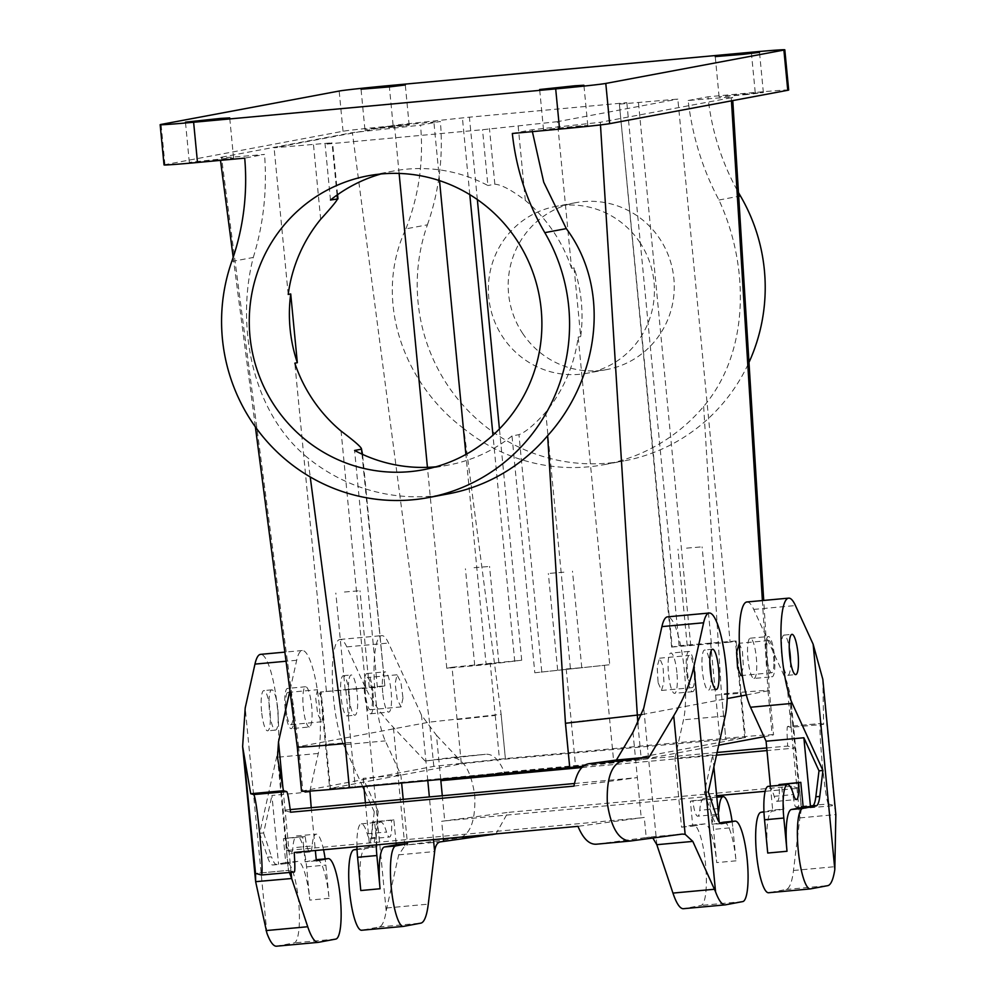 <?xml version="1.0" encoding="UTF-8"?>
<svg xmlns="http://www.w3.org/2000/svg" width="996" height="996" viewBox="0 0 996 996"><rect width="100%" height="100%" fill="white"/><g stroke="black" fill="none" stroke-linecap="round" stroke-linejoin="round"><path stroke-width="0.75" stroke-dasharray="4.98 3.74" d="M164.029 164.9A42.442 0.809 174.5 0 1 164.95 164.651L343.035 131.26A42.442 0.809 174.5 0 1 393.146 125.807L440.357 121.462L420.524 125.172L352.385 132.642L221.448 157.194L220.141 157.567L220.502 160.368M600.476 124.911L600.314 122.284L731.251 97.745C735.496 96.662 721.129 97.583 688.161 100.521C692.369 136.24 702.628 169.395 718.938 200.009C748.905 264.438 750.548 351.239 703.649 406.443A177.848 173.864 79.4 0 1 604.174 464.646A177.848 173.864 79.4 0 1 463.738 428.541L501.137 714.319L429.525 722.112L298.588 746.664L221.448 157.194C217.215 158.277 231.582 157.356 264.55 154.417L244.705 158.127M217.8 160.045L189.327 162.373L224.66 158.625L233.587 158.115L217.8 160.045M393.383 127.127L364.91 129.455L400.243 125.708L409.169 125.197L393.383 127.127M788.683 90.026A42.442 0.809 174.5 0 0 755.217 92.454L707.994 96.799A242.526 237.085 -100.6 0 0 738.459 192.527M512.342 133.476L532.188 129.754L600.314 122.284M731.45 100.845L731.251 97.745L732.57 97.371L732.77 100.596M688.161 100.521L707.994 96.799M572.003 127.401L543.53 129.741L578.863 125.994L587.789 125.471L572.003 127.401M747.585 94.496L719.112 96.824L754.445 93.076L763.372 92.566L747.585 94.496M463.738 428.541C403.28 383.236 372.79 299.099 405.907 228.843L427.409 224.822A177.848 173.864 -100.6 0 0 459.044 400.604A177.848 173.864 -100.6 0 0 623.982 460.924A177.848 173.864 -100.6 0 0 748.98 362.407M427.409 224.822A242.526 237.085 -100.6 0 0 440.357 121.462M522.589 333.311A84.884 82.979 -100.6 0 0 606.863 369.553A84.884 82.979 -100.6 0 0 659.85 238.94A84.884 82.979 -100.6 0 0 575.576 202.698A84.884 82.979 -100.6 0 0 522.589 333.311M402.994 697.997L401.089 706.899L397.217 699.441L395.113 683.717L397.018 674.802L400.89 682.272L402.994 697.997M321.546 697.499L317.587 689.693L315.682 697.959L317.699 713.983L321.658 721.789L323.575 713.522L321.546 697.499M764.007 736.729L772.249 735.185C776.37 734.077 760.869 735.11 725.76 738.273L505.37 758.578L433.795 766.372L302.859 790.911L298.588 746.664L297.281 747.025M231.769 261.487L253.27 257.466C235.99 324.746 251.079 411.771 307.727 457.787L310.229 476.947M253.27 257.466C263.467 224.673 267.227 190.323 264.55 154.417M641.959 714.555L727.167 698.582M746.315 694.996L769.31 690.564L763.72 600.426M739.057 643.292L742.381 650.799L743.402 666.635L740.924 675.587M658.095 682.621L661.493 690.477L663.934 682.16L663.012 666.038L659.626 658.182L657.173 666.498L658.095 682.621M762.388 600.551L767.991 690.938C772.099 689.83 756.599 690.863 721.49 694.025L725.723 738.273M640.03 242.663A84.884 82.979 -100.6 0 0 555.768 206.409A84.884 82.979 -100.6 0 0 502.768 337.022A84.884 82.979 -100.6 0 0 587.042 373.263A84.884 82.979 -100.6 0 0 640.03 242.663M534.815 672.773L609.739 664.73L534.815 672.773L512.006 435.962L518.953 434.654C525.253 432.413 534.167 424.931 545.721 412.22A149.549 146.2 -100.6 0 0 578.19 337.059L609.739 664.73M566.263 668.963L581.789 667.693L566.263 668.963M736.106 640.976L679.123 645.719L672.188 647.027L619.363 104.119L677.84 99.102L730.13 642.159L736.106 640.976L741.136 693.278L740.439 693.465L735.409 641.175M672.188 647.027L730.13 642.159M702.778 644.462L687.24 645.732L702.778 644.462M563.885 572.202L548.348 573.472L563.885 572.202M686.555 548.136L702.093 546.854L686.555 548.136M461.335 763.832L499.506 759.674L744.697 737.725L613.76 762.264L355.199 786.728L330.398 788.371L461.335 763.832L452.047 667.283L446.781 668.266L486.135 664.643L465.891 454.437M452.047 667.283L521.705 660.223L486.135 664.643M490.256 664.033L474.719 665.303L490.256 664.033M474.034 567.708L489.571 566.438L474.034 567.708M384.332 685.983L377.384 687.277L320.401 692.021L384.854 685.833L362.009 454.139M360.652 688.336L345.126 689.606L360.652 688.336M344.442 592.01L359.967 590.728L344.442 592.01M399.122 173.441L394.478 125.21L469.415 117.167L626.833 102.663L619.898 103.97M446.781 668.266L427.433 467.348M521.705 660.223L499.432 428.94M477.345 199.561L469.415 117.167M679.123 645.719L626.833 102.663M574.07 267.849L580.693 336.598A149.549 146.2 -100.6 0 0 581.315 301.863A149.549 146.2 -100.6 0 0 574.07 267.849L571.567 268.322L557.449 121.674L677.84 99.102M557.449 121.674L482.525 129.717L325.094 144.221L332.564 142.777L274.087 147.782L394.478 125.21M532.387 131.634L532.188 129.754M405.907 228.843C418.918 195.54 423.786 160.979 420.524 125.172M448.15 493.892A177.848 173.864 79.4 0 1 307.727 457.787M372.479 700.811A16.173 3.386 -95.3 0 1 370.288 709.737A16.173 3.386 -95.3 0 1 365.134 686.481A16.173 3.386 -95.3 0 1 367.325 677.541A16.173 3.386 -95.3 0 1 372.479 700.811M348.886 695.918A20.206 4.233 -95.3 0 1 351.215 674.964A20.206 4.233 -95.3 0 1 357.24 694.262A20.206 4.233 -95.3 0 1 354.912 715.215A20.206 4.233 -95.3 0 1 348.886 695.918M372.977 692.818A20.206 4.233 -95.3 0 1 370.661 713.771A20.206 4.233 -95.3 0 1 364.636 694.461A20.206 4.233 -95.3 0 1 366.951 673.52A20.206 4.233 -95.3 0 1 372.977 692.818M773.917 663.822A16.173 3.386 -95.3 0 1 771.713 672.761A16.173 3.386 -95.3 0 1 766.559 649.492A16.173 3.386 -95.3 0 1 768.75 640.553A16.173 3.386 -95.3 0 1 773.917 663.822M774.415 655.829A20.206 4.233 -95.3 0 1 772.087 676.782A20.206 4.233 -95.3 0 1 766.061 657.485A20.206 4.233 -95.3 0 1 768.377 636.531A20.206 4.233 -95.3 0 1 774.415 655.829M790.575 662.079A20.206 4.233 -95.3 0 1 787.836 675.325A20.206 4.233 -95.3 0 1 781.798 656.028A20.206 4.233 -95.3 0 1 784.126 635.075A20.206 4.233 -95.3 0 1 789.243 647.599M287.184 716.796A16.173 3.386 84.7 0 0 290.857 724.627A16.173 3.386 84.7 0 0 291.567 700.263A16.173 3.386 84.7 0 0 287.894 692.432A16.173 3.386 84.7 0 0 287.184 716.796M277.822 709.239A20.206 4.233 -95.3 0 1 275.494 730.105A20.206 4.233 -95.3 0 1 269.455 710.721A20.206 4.233 -95.3 0 1 271.784 689.855A20.206 4.233 -95.3 0 1 277.822 709.239M285.192 709.277A20.206 4.233 -95.3 0 1 287.52 688.41A20.206 4.233 -95.3 0 1 293.559 707.783A20.206 4.233 -95.3 0 1 291.23 728.661A20.206 4.233 -95.3 0 1 285.192 709.277M688.61 679.807A16.173 3.386 84.7 0 0 692.282 687.638A16.173 3.386 84.7 0 0 692.992 663.274A16.173 3.386 84.7 0 0 689.319 655.443A16.173 3.386 84.7 0 0 688.61 679.807M686.618 672.288A20.206 4.233 -95.3 0 1 688.946 651.421A20.206 4.233 -95.3 0 1 694.984 670.806A20.206 4.233 -95.3 0 1 692.656 691.672A20.206 4.233 -95.3 0 1 686.618 672.288M711.144 676.969A20.206 4.233 -95.3 0 1 708.405 690.216A20.206 4.233 -95.3 0 1 702.367 670.831A20.206 4.233 -95.3 0 1 704.695 649.965A20.206 4.233 -95.3 0 1 709.812 662.489M768.252 786.354A32.333 6.773 -95.3 0 1 774.178 796.327A16.173 3.386 84.7 0 0 777.154 801.307A16.173 3.386 84.7 0 0 779.084 785.346M770.394 786.155L772.697 810.084L783.914 809.051L781.511 784.113M783.914 809.051L772.211 811.242A40.425 8.466 84.7 0 0 767.729 853.037M753.984 678.45A20.206 4.233 -95.3 0 0 756.313 657.497A20.206 4.233 84.7 0 0 750.274 638.199A20.206 4.233 84.7 0 0 747.959 659.153A20.206 4.233 -95.3 0 0 753.984 678.45L772.087 676.782M746.938 601.97A56.585 11.865 -95.3 0 1 753.735 609.403L786.703 681.476L790.587 695.532L801.469 808.553A113.171 2.179 174.5 0 1 801.456 808.59L834.287 805.565L828.348 803.946A1933.149 37.113 -5.5 0 0 795.592 806.897L801.319 808.466A113.171 2.179 174.5 0 1 801.469 808.553L799.863 818.065L786.703 681.476M810.458 888.893L768.738 892.74L786.031 889.49A64.678 13.558 -95.3 0 0 793.488 870.492L799.863 818.065M772.697 810.084L763.957 811.728M822.833 679.359L823.63 724.316L790.849 727.329L790.587 695.532M790.612 702.653L798.867 788.272A113.171 2.179 174.5 0 1 799.377 788.346L791.72 786.255C793.438 799.464 794.733 806.337 795.592 806.897M801.319 808.466L799.377 788.346M835.706 812.973L834.287 805.565M823.63 724.316L820.604 723.494A1933.149 37.113 -5.5 0 0 787.662 726.458L790.849 727.329M828.348 803.946C826.842 801.768 824.8 788.147 822.223 763.098C819.982 738.136 819.447 724.939 820.604 723.494L787.662 726.458C786.865 726.57 786.865 733.093 787.662 746.054L794.982 748.046A1836.138 35.246 174.5 0 0 766.97 750.573M442.299 795.742L444.726 820.903A1836.138 35.246 174.5 0 1 623.658 804.233A1836.138 35.246 174.5 0 1 716.659 795.717M765.189 791.31A1836.138 35.246 174.5 0 1 798.867 788.272M581.888 767.518A1836.138 35.246 174.5 0 1 619.786 764.007A1836.138 35.246 174.5 0 1 716.498 755.155M443.357 838.831L441.664 821.302A113.171 2.179 174.5 0 1 444.726 820.903M441.664 821.302L507.985 812.4L495.896 833.976M791.72 786.255L507.985 812.4M717.095 752.466L504.3 772.161C499.046 759.612 492.808 753.661 485.6 754.296L451.375 757.508C463.103 757.769 470.896 770.306 474.731 795.119C475.715 820.318 470.51 834.598 459.119 837.96L407.7 844.869L440.531 841.844M766.721 747.946L787.662 746.054M471.345 776.581L504.3 772.161M440.73 779.407L436.472 735.285L421.482 715.128L388.515 643.055A56.585 11.865 -95.3 0 0 381.717 635.622A56.585 11.865 -95.3 0 0 374.147 678.027A56.585 11.865 -95.3 0 0 385.303 740.9L400.853 774.876L401.637 783.005M403.517 926.38L361.809 930.227L379.09 926.99A64.678 13.558 -95.3 0 0 386.174 910.792L398.686 854.854L404.812 845.878L407.7 844.869M425.155 761.031L451.375 757.508A1933.149 37.113 -5.5 0 1 485.6 754.296L425.155 761.031L393.395 727.391C380.709 713.908 371.072 699.964 364.486 685.547L346.795 646.89A56.585 11.865 84.7 0 0 339.997 639.469A56.585 11.865 84.7 0 0 332.427 681.862A56.585 11.865 84.7 0 0 343.583 744.734L385.303 740.9M457.923 758.006L436.472 735.285M403.206 799.327L407.327 842.155M382.738 692.793A20.206 4.233 -95.3 0 1 385.054 671.852A20.206 4.233 -95.3 0 1 391.092 691.149A20.206 4.233 -95.3 0 1 388.764 712.103A20.206 4.233 -95.3 0 1 382.738 692.793M400.853 774.876L363.067 778.362L378.206 811.454L374.272 811.815L371.122 837.773A32.333 6.773 -95.3 0 1 367.387 847.272L357.029 849.215M374.272 811.815L364.163 789.716M362.731 786.591L343.583 744.734M349.372 694.996A20.206 4.233 -95.3 0 1 347.044 715.937A20.206 4.233 -95.3 0 1 341.018 696.64A20.206 4.233 -95.3 0 1 343.334 675.686A20.206 4.233 -95.3 0 1 349.372 694.996M365.42 802.776L369.703 847.223L376.986 846.55L374.583 821.613L372.068 822.073L391.353 820.306A16.173 3.386 84.7 0 1 389.498 837.026A16.173 3.386 84.7 0 1 386.523 832.046A32.333 6.773 84.7 0 0 380.596 822.061A32.333 6.773 84.7 0 0 376.227 845.006M396.109 843.176L393.868 819.833L374.583 821.613M363.067 778.362L363.851 786.491M376.986 846.55L365.271 848.741A40.425 8.466 84.7 0 0 360.789 890.536M367.387 847.272L369.703 847.223M378.206 811.454L375.056 837.412A32.333 6.773 84.7 0 1 371.321 846.911M356.942 846.762A32.333 6.773 84.7 0 1 361.311 823.841A32.333 6.773 84.7 0 1 367.238 833.814A16.173 3.386 84.7 0 0 370.213 838.806A16.173 3.386 84.7 0 0 372.068 822.073M393.868 819.833L391.353 820.306M312.109 845.99A16.173 3.386 -95.3 0 1 310.067 851.916A16.173 3.386 -95.3 0 1 305.237 836.441L285.952 838.221A16.173 3.386 -95.3 0 0 290.782 853.697A16.173 3.386 -95.3 0 0 292.824 847.77A32.333 6.773 84.7 0 1 296.933 835.918L316.218 834.138A32.333 6.773 84.7 0 0 312.109 845.99L292.824 847.77M285.952 838.221L283.449 838.694L285.84 863.632L297.555 861.44A40.425 8.466 -95.3 0 1 297.717 861.416A40.425 8.466 -95.3 0 1 309.781 900.098L306.581 866.856A32.333 6.773 84.7 0 0 296.933 835.918M317.164 859.635A40.425 8.466 -95.3 0 1 329.066 898.317L325.866 865.076A32.333 6.773 84.7 0 0 325.144 858.888M323.563 849.812A32.333 6.773 84.7 0 0 316.218 834.138M316.342 860.818L305.125 861.851L302.722 836.914L305.237 836.441M305.125 861.851L316.242 859.772M283.449 838.694L302.722 836.914M309.333 726.993A20.206 4.233 84.7 0 1 303.294 707.608A20.206 4.233 -95.3 0 1 305.623 686.742A20.206 4.233 -95.3 0 1 311.661 706.114A20.206 4.233 84.7 0 1 309.333 726.993L291.23 728.661M261.575 711.455A20.206 4.233 -95.3 0 1 263.903 690.577A20.206 4.233 -95.3 0 1 269.941 709.961A20.206 4.233 -95.3 0 1 267.613 730.827A20.206 4.233 -95.3 0 1 261.575 711.455M311.225 807.694L315.359 850.547M309.918 791.073L318.284 753.462A56.585 11.865 84.7 0 0 317.313 689.755A56.585 11.865 84.7 0 0 302.286 650.513A56.585 11.865 84.7 0 0 296.684 660.261L289.911 690.701M285.84 863.632L276.938 864.603A32.333 6.773 -95.3 0 1 276.801 864.628A32.333 6.773 -95.3 0 1 271.547 856.821L267.613 857.183L259.657 833.303L276.564 757.309A56.585 11.865 84.7 0 0 275.606 693.602A56.585 11.865 84.7 0 0 260.566 654.36M267.613 857.183A32.333 6.773 84.7 0 0 272.867 864.989A32.333 6.773 84.7 0 0 273.004 864.964L286.338 862.474A40.425 8.466 84.7 0 1 286.499 862.449A40.425 8.466 84.7 0 1 298.601 901.529A40.425 8.466 84.7 0 1 294.081 942.926L276.801 946.163A64.678 13.558 84.7 0 1 276.539 946.2M309.719 791.969L271.933 795.443L278.569 864.304M259.657 833.303L263.591 832.942L271.933 795.443M278.843 764.828L287.085 850.447A113.171 2.179 174.5 0 1 286.574 850.385L294.231 852.464M289.425 872.496L288.367 870.367A113.171 2.179 174.5 0 1 288.367 870.367L255.536 873.392M261.475 875.011A1933.149 37.113 -5.5 0 0 294.231 872.048L288.504 870.492A113.171 2.179 174.5 0 1 288.354 870.392L255.499 873.392M263.591 832.942L271.547 856.821M290.197 809.599A1836.138 35.246 174.5 0 1 283.213 810.221L290.546 812.226M574.418 783.503A1836.138 35.246 174.5 0 0 637.353 777.602L641.225 817.828A1836.138 35.246 174.5 0 1 462.293 834.486A1836.138 35.246 174.5 0 1 287.085 850.447M630.705 840.985A1933.149 37.113 -5.5 0 1 596.666 844.185L646.217 837.536L644.288 817.417A113.171 2.179 174.5 0 1 641.225 817.828M644.288 817.417L577.966 826.331M632.983 732.197L637.353 777.602L573.908 786.118M646.217 837.536A113.171 2.179 -5.5 0 0 646.304 837.524A113.171 2.179 -5.5 0 0 649.292 837.113L652.828 838.022M708.305 791.969L704.371 792.33L712.713 754.831L674.939 758.317L681.563 827.166L693.278 824.974A40.425 8.466 84.7 0 1 693.44 824.949A40.425 8.466 84.7 0 1 705.542 864.03A40.425 8.466 84.7 0 1 701.022 905.426L683.742 908.663A64.678 13.558 84.7 0 1 683.468 908.701M674.939 758.317L683.505 719.809A56.585 11.865 84.7 0 0 682.546 656.103A56.585 11.865 84.7 0 0 667.507 616.86M676.882 672.474A20.206 4.233 84.7 0 0 670.843 653.09A20.206 4.233 84.7 0 0 668.515 673.956A20.206 4.233 84.7 0 0 674.553 693.341A20.206 4.233 84.7 0 0 676.882 672.474M719.199 822.136L719.349 823.692L712.065 824.364L709.662 799.415L712.177 798.954L692.892 800.722A16.173 3.386 -95.3 0 0 697.723 816.197A16.173 3.386 -95.3 0 0 699.765 810.271A32.333 6.773 -95.3 0 1 703.861 798.418A32.333 6.773 -95.3 0 1 713.522 829.369L716.722 862.598A40.425 8.466 -95.3 0 0 704.658 823.916L693.44 824.949M681.563 827.166L692.78 826.132L690.377 801.195L709.662 799.415M712.713 754.831L713.883 766.92M692.78 826.132L704.483 823.941A40.425 8.466 -95.3 0 1 704.658 823.916M724.104 822.136A40.425 8.466 -95.3 0 1 736.007 860.83L732.807 827.589L713.522 829.369M721.39 823.655L719.349 823.692M712.065 824.364L719.859 822.895M704.371 792.33L712.327 816.21A32.333 6.773 -95.3 0 0 717.593 824.016A32.333 6.773 -95.3 0 0 717.718 823.991M718.29 812.761A16.173 3.386 -95.3 0 1 717.008 814.417A16.173 3.386 -95.3 0 1 712.177 798.954M732.085 821.389A32.333 6.773 -95.3 0 1 732.807 827.589M690.377 801.195L692.892 800.722M330.473 200.022L325.094 144.221M380.958 173.989A149.549 146.2 79.4 0 1 393.681 171.001A149.549 146.2 79.4 0 1 487.891 185.517L482.525 129.717M571.567 268.322A149.549 146.2 -100.6 0 0 525.328 200.42C511.558 190.037 501.386 184.634 494.838 184.21L487.891 185.517M326.377 690.838L294.828 363.167M288.205 294.43L274.087 147.782M377.384 687.277L354.588 450.466M435.85 466.8A149.549 146.2 -100.6 0 0 448.798 464.983A149.549 146.2 -100.6 0 0 512.006 435.962M580.693 336.598L578.19 337.059M583.27 766.235L641.312 759.724L718.714 745.22M302.859 790.911L301.539 791.285M767.991 690.938L772.249 735.185L773.568 734.811L769.31 690.564M345.898 690.178L350.941 742.481L325.443 744.323L329.701 788.571L330.398 788.371L321.11 691.834M710.609 642.818L715.638 695.121L741.136 693.278L745.406 737.526L744.697 737.725L740.439 693.465M164.95 164.651L161.078 124.425M343.035 131.26L339.163 91.034M389.262 85.581L393.146 125.807M755.217 92.454L751.345 52.228M433.795 766.372L429.525 722.112L352.385 132.642M703.649 406.443L721.465 694.025L725.76 738.273M718.938 200.009L738.696 196.299M439.522 180.637L433.845 121.587M514.758 661.531L492.958 435.14M469.801 194.643L462.468 118.474M690.776 645.794L638.486 102.725M774.178 796.327L793.463 794.547M753.735 609.403L795.455 605.556M799.875 817.89L835.843 814.579M793.488 870.492L835.183 866.657M786.031 889.49L827.738 885.656M763.969 812.001L772.211 811.242M823.281 687.775L834.685 806.274M493.145 834.76A1933.149 37.113 -5.5 0 0 459.119 837.96M433.484 839.74L429.363 796.937M427.794 780.59L421.482 715.128M404.812 845.878L393.395 727.391M346.795 646.89L388.515 643.055M386.56 907.991L428.268 904.144M398.686 854.854L434.654 851.543M386.174 910.792L364.486 685.547M379.09 926.99L420.81 923.143M357.041 849.501L365.271 848.741M371.122 837.773L375.056 837.412M367.238 833.814L386.523 832.046M306.581 866.856L325.866 865.076M329.066 898.317L309.781 900.098M291.069 872.347L282.901 787.487M266.903 933.152L245.215 707.907M318.284 753.462L276.564 757.309M296.684 660.261L286.051 661.244M286.574 850.385L288.504 870.492M318.521 942.316L276.801 946.163M335.801 939.079L294.081 942.926M297.555 861.44L286.338 862.474M276.938 864.603L273.004 864.964M656.887 844.857L643.727 708.281M682.123 834.088L649.292 837.113M725.225 715.962L683.505 719.809M725.449 904.829L683.742 908.663M742.73 901.592L701.022 905.426M704.483 823.941L693.278 824.974M736.007 860.83L716.722 862.598M716.261 815.836L712.327 816.21M717.892 808.603L699.765 810.271M494.838 184.21L489.459 128.422M541.749 671.478L518.953 434.654M365.731 687.215L341.068 431.069M320.675 219.282L313.441 144.159M337.059 195.054L332.042 142.926M570.384 668.353L545.721 412.22M525.328 200.42L518.094 125.297M604.472 665.726L609.502 718.016L571.331 722.175L566.301 669.872M571.331 722.175L575.588 766.422M350.941 742.481L355.199 786.728M609.502 718.016L613.76 762.264M505.37 758.578L501.1 714.331L505.395 758.578M457.077 719.573L495.249 715.427L490.219 663.124M495.249 715.427L499.506 759.674M715.638 695.121L719.909 739.368M320.401 692.021L325.443 744.323L326.14 744.124M637.876 724.03L641.312 759.724M233.189 257.317L255.387 426.898M604.174 464.646L623.982 460.924M575.576 202.698L555.768 206.409M606.863 369.553L587.042 373.263M581.789 667.693L572.488 571.156M557.648 670.022L548.348 573.472M687.24 645.732L677.952 549.182M711.381 643.404L702.093 546.854M474.719 665.303L465.431 568.766M498.859 662.987L489.571 566.438M345.126 689.606L335.826 593.056M369.267 687.277L359.967 590.728M671.653 647.176L619.363 104.119M763.372 92.566L759.5 52.34M719.112 96.824L715.24 56.598M587.789 125.471L583.917 85.245M543.53 129.741L539.658 89.516M409.169 125.197L405.297 84.971M364.91 129.455L361.038 89.229M233.587 158.115L229.715 117.889M189.327 162.373L185.455 122.147M401.089 706.899L370.288 709.737M397.018 674.802L367.325 677.541M771.713 672.761L742.294 675.462M768.75 640.553L739.331 643.267M290.857 724.627L321.658 721.789M287.894 692.432L317.587 689.693M661.493 690.477L692.282 687.638M659.626 658.182L689.319 655.443M777.154 801.307L796.427 799.539M750.274 638.199L768.377 636.531M784.126 635.075L791.994 634.352M787.836 675.325L795.704 674.603M339.997 639.469L381.717 635.622M347.044 715.937L354.912 715.215M370.661 713.771L388.764 712.103M343.334 675.686L351.215 674.964M366.951 673.52L385.054 671.852M370.213 838.806L389.498 837.026M361.311 823.841L380.596 822.061M310.067 851.916L290.782 853.697M305.623 686.742L287.52 688.41M271.784 689.855L263.903 690.577M275.494 730.105L267.613 730.827M302.286 650.513L284.856 652.119M277.473 757.371L288.354 870.392M297.717 861.416L286.499 862.449M276.801 864.628L272.867 864.989M682.409 834.05L649.541 837.076M716.273 689.493L708.405 690.216M692.656 691.672L674.553 693.341M712.563 649.243L704.695 649.965M688.946 651.421L670.843 653.09M721.527 823.655L717.593 824.016M717.008 814.417L697.723 816.197M716.796 797.223L703.861 798.418M384.854 685.833L362.569 454.4M337.569 194.693L332.564 142.777M448.798 464.983L423.126 469.801M393.681 171.001L368.022 175.806"/><path stroke-width="1.49" d="M559.565 129.119L555.693 88.893A42.442 0.809 -5.5 0 0 605.792 83.44L783.889 50.061A42.442 0.809 -5.5 0 0 784.811 49.8L788.683 90.026A42.442 0.809 174.5 0 1 787.761 90.287L609.664 123.666A42.442 0.809 -5.5 0 1 559.565 129.119L512.342 133.476A242.526 237.085 79.4 0 0 544.8 232.653A177.848 173.864 79.4 0 1 428.342 497.602A177.848 173.864 79.4 0 1 263.405 437.281A177.848 173.864 79.4 0 1 231.769 261.487A242.526 237.085 79.4 0 0 244.705 158.127L197.494 162.485A42.442 0.809 174.5 0 1 164.029 164.9L160.157 124.674A42.442 0.809 -5.5 0 0 193.622 122.259L197.494 162.485M160.157 124.674A42.442 0.809 -5.5 0 1 161.078 124.425L339.163 91.034A42.442 0.809 174.5 0 1 389.262 85.581L751.345 52.228A42.442 0.809 -5.5 0 1 784.811 49.8M748.98 362.407A177.848 173.864 -100.6 0 0 740.439 195.975A242.526 237.085 -100.6 0 1 738.459 192.527M297.281 747.025L255.387 426.898M298.588 746.664C294.48 747.772 309.98 746.739 345.089 743.576L349.384 787.824L583.27 766.235M544.8 232.653L566.301 228.619C612.104 290.085 598.347 379.775 547.638 435.688L565.442 723.27L641.959 714.555M727.167 698.582L746.315 694.996M742.294 675.462L740.924 675.587L737.6 668.079L736.567 652.255L739.331 643.267M427.433 467.348L399.122 173.441M499.432 428.94L477.345 199.561M743.713 54.27L759.5 52.34L750.573 52.85L715.24 56.598L743.713 54.27M568.131 87.175L583.917 85.245L574.991 85.768L539.658 89.516L568.131 87.175M566.301 228.619L543.729 182.218L532.387 131.634M389.511 86.901L405.297 84.971L396.371 85.482L361.038 89.229L389.511 86.901M213.928 119.819L229.715 117.889L220.788 118.4L185.455 122.147L213.928 119.819M547.638 435.688A177.848 173.864 79.4 0 1 448.15 493.892L428.342 497.602M555.693 88.893L193.622 122.259M789.243 647.599A20.206 4.233 -95.3 0 1 790.152 654.384A20.206 4.233 -95.3 0 1 790.575 662.079M709.812 662.489A20.206 4.233 -95.3 0 1 710.733 669.349A20.206 4.233 -95.3 0 1 711.144 676.969M779.084 785.346A16.173 3.386 84.7 0 0 779.009 784.587L798.294 782.806A16.173 3.386 84.7 0 1 796.427 799.539A16.173 3.386 84.7 0 1 793.463 794.547A32.333 6.773 -95.3 0 0 787.537 784.574L768.252 786.354A32.333 6.773 -95.3 0 0 764.53 819.808L767.729 853.037L787.014 851.269L783.815 818.027A32.333 6.773 -95.3 0 1 787.537 784.574M798.294 782.806L800.796 782.333L803.199 807.27L791.496 809.474A40.425 8.466 84.7 0 0 787.014 851.269M800.796 782.333L779.009 784.587M798.02 653.65A20.206 4.233 84.7 0 0 791.994 634.352A20.206 4.233 84.7 0 0 789.666 655.306A20.206 4.233 84.7 0 0 795.704 674.603A20.206 4.233 84.7 0 0 798.02 653.65M803.199 807.27L812.114 806.299A32.333 6.773 84.7 0 0 815.836 796.8L819.77 796.439L822.933 770.481L792.243 703.4A56.585 11.865 -95.3 0 1 781.088 640.528A56.585 11.865 -95.3 0 1 788.658 598.135L746.938 601.97A56.585 11.865 -95.3 0 0 739.368 644.375A56.585 11.865 -95.3 0 0 750.523 707.247L766.073 741.223L770.394 786.155M768.738 892.74A40.425 8.466 -95.3 0 1 768.576 892.752A40.425 8.466 -95.3 0 1 756.474 853.684A40.425 8.466 -95.3 0 1 760.994 812.275L763.969 812.001M763.957 811.728L760.994 812.275M788.658 598.135A56.585 11.865 -95.3 0 1 795.455 605.556L813.134 644.213L822.833 679.359L835.843 814.579L834.822 869.458A64.678 13.558 -95.3 0 1 827.738 885.656L810.458 888.893A40.425 8.466 -95.3 0 1 810.296 888.918A40.425 8.466 -95.3 0 1 798.194 849.837A40.425 8.466 -95.3 0 1 802.714 808.441L816.048 805.938A32.333 6.773 -95.3 0 0 819.77 796.439M766.073 741.223L803.859 737.75L810.483 806.611M822.933 770.481L818.998 770.842L803.859 737.75M818.998 770.842L815.836 796.8M716.659 795.717A1836.138 35.246 174.5 0 1 765.189 791.31M581.888 767.518A1836.138 35.246 174.5 0 0 440.842 780.677L442.299 795.742M716.498 755.155A1836.138 35.246 174.5 0 1 766.97 750.573M495.896 833.976L443.606 841.421A113.171 2.179 -5.5 0 0 443.519 841.433A113.171 2.179 -5.5 0 0 440.531 841.844C437.294 842.392 435.339 845.616 434.654 851.543L433.484 839.74M717.095 752.466L766.721 747.946M440.73 779.407L440.842 780.677L471.345 776.581M407.327 842.155L407.476 843.737L395.773 845.928A40.425 8.466 -95.3 0 0 391.254 887.336A40.425 8.466 -95.3 0 0 403.355 926.405A40.425 8.466 -95.3 0 0 403.517 926.38L420.81 923.143A64.678 13.558 -95.3 0 0 428.268 904.144L434.642 851.717M401.637 783.005L403.206 799.327M361.809 930.227A40.425 8.466 -95.3 0 1 361.635 930.252A40.425 8.466 -95.3 0 1 349.534 891.171A40.425 8.466 -95.3 0 1 354.053 849.775L357.041 849.501M357.029 849.215L354.053 849.775M364.163 789.716L362.731 786.591M407.476 843.737L396.271 844.77L396.109 843.176M363.851 786.491L365.42 802.776M396.271 844.77L384.556 846.961A40.425 8.466 84.7 0 0 380.074 888.756L376.874 855.527A32.333 6.773 84.7 0 1 376.227 845.006M356.942 846.762A32.333 6.773 84.7 0 0 357.589 857.295L376.874 855.527M380.074 888.756L360.789 890.536L357.589 857.295M325.144 858.888A32.333 6.773 84.7 0 0 323.563 849.812M316.242 859.772L316.84 859.66A40.425 8.466 -95.3 0 1 317.002 859.635A40.425 8.466 -95.3 0 1 317.164 859.635M309.918 791.073L311.225 807.694M315.359 850.547L316.342 860.818L328.045 858.627L316.84 859.66M289.911 690.701L278.507 741.933L277.473 757.371L283.474 790.712L250.693 793.737L242.626 746.527L245.215 707.907L254.964 664.108A56.585 11.865 84.7 0 1 260.566 654.36L284.856 652.119M328.045 858.627A40.425 8.466 84.7 0 1 328.219 858.602A40.425 8.466 84.7 0 1 340.321 897.682A40.425 8.466 84.7 0 1 335.801 939.079L318.521 942.316A64.678 13.558 84.7 0 1 318.247 942.353A64.678 13.558 84.7 0 1 307.727 926.741L291.666 878.509L291.069 872.347M291.666 878.509L255.636 881.672L266.903 933.152A64.678 13.558 84.7 0 0 276.539 946.2L318.247 942.353M291.604 878.36L289.425 872.496M255.636 881.672L255.536 873.392L261.475 875.011C262.633 873.567 262.097 860.357 259.856 835.395C257.279 810.346 255.237 796.738 253.731 794.559A1933.149 37.113 -5.5 0 0 286.674 791.583L283.474 790.712M250.693 793.737L253.731 794.559M243.846 755.429L255.536 873.392M286.674 791.583C287.533 792.144 288.828 799.016 290.546 812.226L573.908 786.118C576.647 772.498 581.589 765.053 588.736 763.758L616.4 760.035L649.18 757.022L622.961 760.533C611.569 763.895 606.365 778.187 607.348 803.386C611.183 828.199 618.964 840.736 630.705 840.985L596.666 844.185C589.458 844.82 583.22 838.869 577.966 826.331L294.231 852.464C295.028 865.424 295.028 871.948 294.231 872.048L261.475 875.011M574.418 783.503A1836.138 35.246 174.5 0 1 458.421 794.26A1836.138 35.246 174.5 0 1 290.197 809.599M649.18 757.022L673.719 715.813C683.53 699.317 690.24 682.895 693.876 666.573L703.612 622.774A56.585 11.865 -95.3 0 1 709.227 613.026A56.585 11.865 -95.3 0 1 724.254 652.268A56.585 11.865 -95.3 0 1 725.225 715.962L708.305 791.969L716.261 815.836A32.333 6.773 84.7 0 0 721.527 823.655A32.333 6.773 84.7 0 0 721.664 823.63L734.986 821.127A40.425 8.466 84.7 0 1 735.16 821.115A40.425 8.466 84.7 0 1 747.261 860.183A40.425 8.466 84.7 0 1 742.73 901.592L725.449 904.829A64.678 13.558 84.7 0 1 725.188 904.866A64.678 13.558 84.7 0 1 715.564 891.806L692.805 841.396L656.825 844.708L652.828 838.022M656.825 844.708L672.947 893.088A64.678 13.558 84.7 0 0 683.468 908.701L725.188 904.866M616.4 760.035L632.983 732.197L643.727 708.281L661.904 626.621A56.585 11.865 84.7 0 1 667.507 616.86L709.227 613.026M692.805 841.396L685.136 834.312L682.123 834.088L630.705 840.985M710.235 670.109A20.206 4.233 84.7 0 0 716.273 689.493A20.206 4.233 84.7 0 0 718.602 668.627A20.206 4.233 84.7 0 0 712.563 649.243A20.206 4.233 84.7 0 0 710.235 670.109M713.883 766.92L719.199 822.136M719.859 822.895L723.768 822.161A40.425 8.466 -95.3 0 1 723.943 822.148A40.425 8.466 -95.3 0 1 724.104 822.136M732.085 821.389A32.333 6.773 -95.3 0 0 723.146 796.638A32.333 6.773 -95.3 0 0 719.05 808.491A16.173 3.386 -95.3 0 1 718.29 812.761M249.959 336.212A149.549 146.2 79.4 0 1 368.022 175.806A149.549 146.2 79.4 0 1 541.189 309.383A149.549 146.2 79.4 0 1 423.126 469.801A149.549 146.2 79.4 0 1 249.959 336.212M337.569 194.693L337.968 198.914L330.473 200.022A149.549 146.2 79.4 0 1 380.958 173.989M297.331 362.706L290.72 293.957A149.549 146.2 -100.6 0 0 290.085 328.692A149.549 146.2 -100.6 0 0 297.331 362.706L294.828 363.167A149.549 146.2 -100.6 0 0 341.068 431.069C354.9 441.452 361.71 447.478 361.523 449.159L362.569 454.4M337.059 195.054L337.407 198.714C337.856 199.698 332.278 206.546 320.675 219.282A149.549 146.2 -100.6 0 0 288.205 294.43L290.72 293.957M362.009 454.139L361.523 449.159L354.588 450.466A149.549 146.2 -100.6 0 0 435.85 466.8M565.479 723.27L569.737 767.518L565.442 723.27M302.859 790.911C298.738 792.019 314.238 790.986 349.347 787.824L349.384 787.824M718.714 745.22L764.007 736.729M609.664 123.666L605.792 83.44M310.229 476.947L345.126 743.564L349.347 787.824M787.761 90.287L783.889 50.061M637.876 724.03L600.476 124.911M762.388 600.551L731.45 100.845M738.696 196.299L740.439 195.975M465.891 454.437L439.522 180.637M492.958 435.14L469.801 194.643M783.815 818.027L764.53 819.808M834.822 869.458L813.134 644.213M750.523 707.247L792.243 703.4M791.496 809.474L802.714 808.441M812.114 806.299L816.048 805.938M443.606 841.421L443.357 838.831M429.363 796.937L427.794 780.59M384.556 846.961L395.773 845.928M282.901 787.487L278.507 741.933M286.051 661.244L254.964 664.108M307.727 926.741L266.032 930.575M588.736 763.758A1933.149 37.113 -5.5 0 0 622.961 760.533M685.136 834.312L673.719 715.813M703.612 622.774L661.904 626.621M714.642 889.241L672.947 893.088M715.564 891.806L693.876 666.573M734.986 821.127L723.768 822.161M719.05 808.491L717.892 808.603M220.502 160.368L233.189 257.317M732.77 100.596L763.72 600.426M768.576 892.752L810.296 888.918M361.635 930.252L403.355 926.405M328.219 858.602L317.002 859.635M242.626 746.527L255.486 880.14M735.16 821.115L723.943 822.148M723.146 796.638L716.796 797.223M301.539 791.285L297.281 747.037"/></g></svg>
